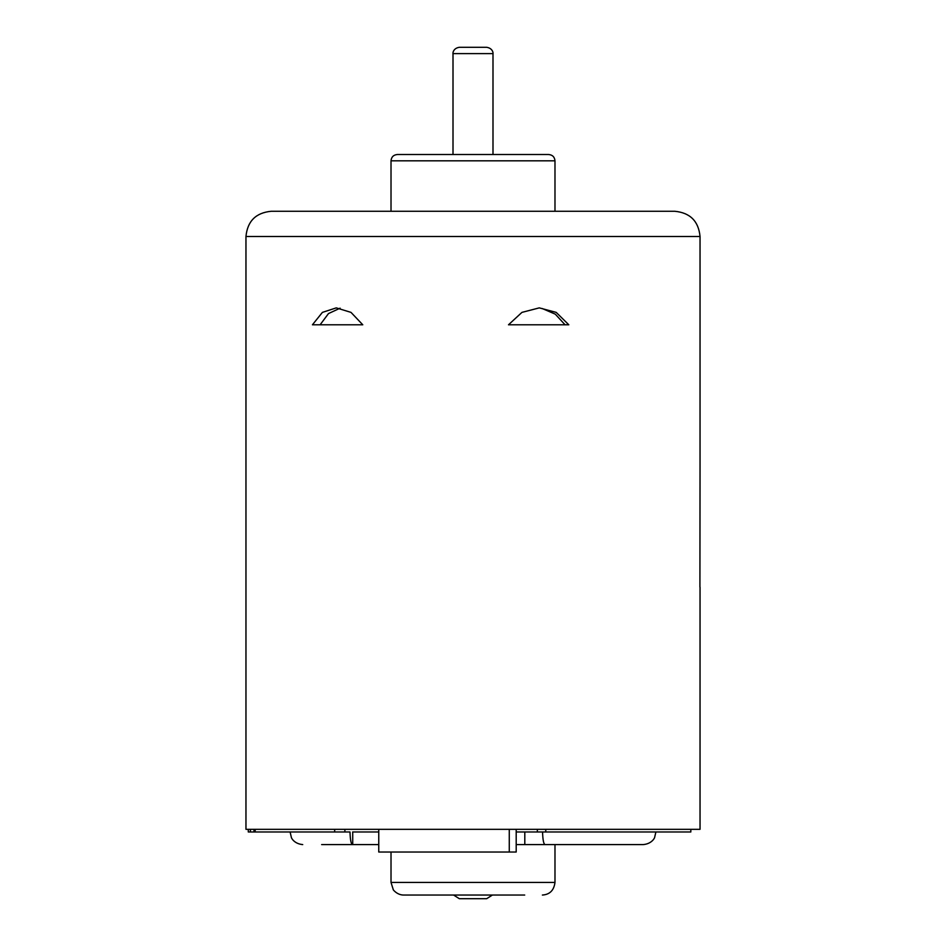 <?xml version="1.0" encoding="UTF-8"?>
<svg xmlns="http://www.w3.org/2000/svg" width="946" height="946" viewBox="0 0 946 946"><rect width="100%" height="100%" fill="white"/><g stroke="black" fill="none" stroke-linecap="round" stroke-linejoin="round"><path stroke-width="1.42" d="M486.433 898.7L459.318 898.7L453.595 895.046M486.682 47.3L459.318 47.3C452.945 48.27 452.732 53.579 453.004 53.603L492.996 53.603C493.268 53.579 493.055 48.27 486.682 47.3M516.197 829.323L516.197 852.027L378.755 852.027L378.755 829.323M509.267 852.027L509.267 829.323M690.828 829.323L690.828 831.983L524.805 831.983L524.805 844.589L545.18 844.589C543.69 844.388 542.815 840.178 542.555 831.983M344.888 829.323L344.888 831.983L349.996 831.983C350.257 840.166 351.132 844.364 352.622 844.589L378.755 844.589M344.888 831.983L248.29 831.983L248.325 829.323M352.622 831.983L378.755 831.983M391.017 852.027L391.017 882.429L554.983 882.429L554.983 844.589L570.757 844.589M352.622 844.589L321.64 844.589M655.897 831.983L654.608 837.529C654.869 837.364 652.208 843.797 643.28 844.589L545.18 844.589M516.197 844.589L524.805 844.589M352.728 831.983L352.728 844.589L342.511 844.589M516.197 831.983L524.805 831.983M524.711 895.046L403.623 895.046C396.894 895.07 392.495 889.039 393.252 889.607L391.017 882.429M340.111 308.171L328.499 313.564L320.103 324.797L362.779 324.797L312.428 324.797L322.409 312.381L336.279 307.876L351.001 312.381L362.779 324.797M508.487 324.797L521.944 312.381L539.279 307.876L556.201 312.381L568.806 324.797L508.487 324.797L565.081 324.797L555.302 314.167L542.224 308.526M271.183 211.277L674.817 211.277C690.142 212.767 698.55 221.175 700.04 236.5L245.96 236.5C247.45 221.175 255.858 212.767 271.183 211.277M397.32 154.517L548.68 154.517C552.511 154.884 554.616 156.989 554.983 160.82L391.017 160.82C391.384 156.989 393.489 154.884 397.32 154.517M245.96 236.5L245.96 829.323L700.04 829.323L700.04 587.147M699.922 587.028L700.04 466.059L699.91 587.017M545.771 829.323L545.771 831.983M334.671 831.983L334.671 829.323M253.989 831.983L253.989 829.323M250.383 829.323L250.383 831.983M492.405 895.046L486.682 898.7M492.996 154.517L492.996 53.603M453.004 154.517L453.004 53.603M537.352 829.323L537.352 831.983M255.172 829.323L255.172 831.983M248.29 829.323L248.29 831.983M554.983 882.429C553.954 890.375 549.756 894.573 542.377 895.046M290.103 831.983L291.392 837.529C291.132 837.364 293.792 843.797 302.72 844.589M700.04 466.059L700.04 236.5M554.983 211.277L554.983 160.82M391.017 211.277L391.017 160.82"/></g></svg>

